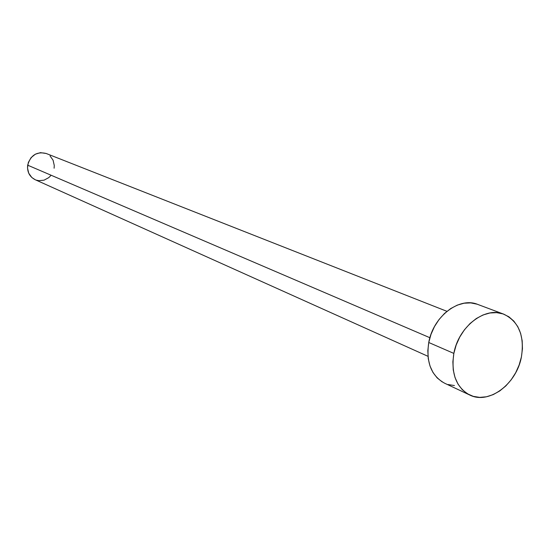 <?xml version="1.0" encoding="UTF-8"?>
<svg xmlns="http://www.w3.org/2000/svg" width="550" height="550" viewBox="0 0 550 550"><rect width="100%" height="100%" fill="white"/><g stroke="black" fill="none" stroke-linecap="round" stroke-linejoin="round"><path stroke-width="0.82" d="M446.93 311.327L46.145 153.471C36.733 151.319 30.573 155.224 27.665 165.179L429.901 337.728L27.665 165.179C27.039 171.896 29.521 176.729 35.104 179.671L427.976 356.304M453.846 353.409C458.466 326.714 485.052 306.199 503.779 314.181C518.788 321.468 524.673 335.713 521.414 356.916C516.581 384.044 488.888 404.862 469.714 395.01C456.177 387.413 450.89 373.546 453.846 353.409L428.752 342.499L453.846 353.409L456.17 345.043L459.745 337.067L464.427 329.801L470.023 323.544L476.3 318.539L483.017 314.978L489.906 312.984L496.678 312.641L503.085 313.926L508.881 316.793L513.844 321.111L517.804 326.7L520.609 333.341L522.177 340.78L522.445 348.734L521.414 356.916L519.131 365.014L515.68 372.742L511.177 379.809L505.801 385.956L499.737 390.954L493.206 394.611L486.447 396.784L479.717 397.382L473.275 396.357L467.362 393.745L462.213 389.62L458.04 384.141L455.015 377.506L453.262 369.971L452.87 361.831L453.846 353.409M503.724 314.16L477.764 304.432C459.264 296.56 433.173 316.47 428.752 342.499C425.92 362.141 431.2 375.705 444.572 383.192L469.576 394.941M454.444 385.564L448.085 384.533M442.248 381.947L437.154 377.898L433.022 372.529L430.011 366.032L428.251 358.669L427.824 350.721L428.752 342.499L431.001 334.345L434.479 326.576L439.058 319.509L444.538 313.424L450.704 308.571L457.311 305.119L464.083 303.208L470.759 302.899L477.084 304.184M50.71 175.704L48.758 177.636L44.034 180.18L38.823 180.682L36.286 180.132M35.159 179.699L31.824 177.512L28.737 173.236L27.507 167.949L28.339 162.463L31.096 157.623L35.358 154.179L40.466 152.653L46.186 153.484M50.057 155.939L53.089 160.229L54.271 165.481L54.106 168.231"/></g></svg>
